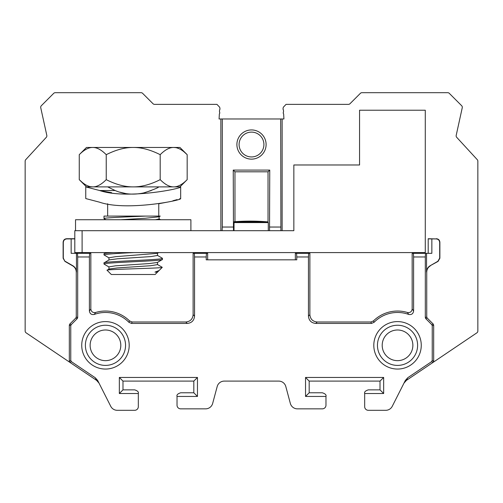 <?xml version="1.0" encoding="UTF-8"?>
<svg xmlns="http://www.w3.org/2000/svg" width="503" height="503" viewBox="0 0 503 503"><rect width="100%" height="100%" fill="white"/><g stroke="black" fill="none" stroke-linecap="round" stroke-linejoin="round"><path stroke-width="0.75" d="M308.452 316.117C308.886 320.556 311.319 322.989 315.752 323.423L317.186 321.989C312.753 321.555 310.313 319.122 309.886 314.683L308.452 316.117L308.452 256.976L296.77 256.976L296.77 259.831L206.23 259.831L206.23 256.976L194.548 256.976L194.548 316.117C194.114 320.556 191.681 322.989 187.248 323.423L131.541 323.423L128.931 322.322A32.858 32.858 0 0 0 94.3 314.425C91.496 314.96 89.861 313.815 89.402 310.992L89.402 256.976L77.695 256.976L77.695 317.569L77.267 318.6L71.187 324.68L70.76 325.718L70.76 360.437L71.401 361.651L95.262 377.747L97.695 380.507L110.742 406.305A7.3 7.3 0 0 0 117.262 410.31L134.672 410.31A3.653 3.653 0 0 0 138.325 406.657L138.325 393.516L119.343 393.516L119.343 377.451L197.465 377.451L197.465 396.439L177.025 396.439L177.025 405.198A3.653 3.653 0 0 0 180.671 408.851L205.608 408.851A7.3 7.3 0 0 0 212.656 403.437L217.195 386.518A7.3 7.3 0 0 1 224.244 381.104L278.756 381.104A7.3 7.3 0 0 1 285.805 386.518L290.344 403.437A7.3 7.3 0 0 0 297.392 408.851L322.329 408.851A3.653 3.653 0 0 0 325.975 405.198L325.975 396.439C326.485 394.937 325.271 393.717 322.329 392.786L309.182 392.786L305.535 396.439L325.975 396.439M413.598 310.992L412.164 309.012C411.756 311.734 410.184 312.897 407.449 312.501L408.694 314.425C411.511 314.96 413.145 313.815 413.598 310.992L413.598 256.976L425.305 256.976L425.305 317.569L425.733 318.6L431.813 324.68L432.24 325.718L432.24 360.437L431.599 361.651L407.738 377.747L405.305 380.507L392.258 406.305A7.3 7.3 0 0 1 385.738 410.31L368.328 410.31A3.653 3.653 0 0 1 364.675 406.657L364.675 393.516L383.657 393.516L383.657 377.451L305.535 377.451L305.535 396.439M315.752 323.423L371.459 323.423L374.069 322.322A32.858 32.858 0 0 1 408.688 314.419M206.23 256.976L206.419 253.323L193.114 253.323L193.114 314.683C192.68 319.122 190.247 321.555 185.814 321.989L132.138 321.989L129.56 320.927A34.292 34.292 0 0 0 95.551 312.501L94.3 314.425M207.664 259.831L207.664 253.323L206.419 253.323M403.978 383.129L406.411 380.369L476.882 332.835A2.188 2.188 0 0 0 477.85 331.018L477.85 161.161A2.188 2.188 0 0 0 477.272 159.677L456.718 137.338A2.188 2.188 0 0 1 456.19 135.389L462.257 107.736A2.188 2.188 0 0 0 461.666 105.718L449.286 93.332A2.188 2.188 0 0 0 447.739 92.69L361.934 92.69A2.188 2.188 0 0 0 360.381 93.332L349.981 103.731A2.188 2.188 0 0 1 348.434 104.373L286.044 104.373L283.296 107.271L283.007 108.881A1.327 1.327 0 0 0 283.422 109.849L283.541 112.037A1.327 1.327 0 0 0 283.642 113.867L283.918 118.978L220.861 118.978L220.861 230.688M220.861 118.978L219.082 118.978L219.358 113.867A1.327 1.327 0 0 0 219.459 112.037L219.578 109.849A1.327 1.327 0 0 0 219.993 108.881L219.704 107.271L216.956 104.373L154.566 104.373A2.188 2.188 0 0 1 153.019 103.731L142.619 93.332A2.188 2.188 0 0 0 141.066 92.69L55.261 92.69A2.188 2.188 0 0 0 53.714 93.332L41.334 105.718A2.188 2.188 0 0 0 40.743 107.736L46.81 135.389A2.188 2.188 0 0 1 46.282 137.338L25.728 159.677A2.188 2.188 0 0 0 25.15 161.161L25.15 331.018A2.188 2.188 0 0 0 26.118 332.835L69.967 362.411L69.326 361.204L69.326 325.12L69.754 324.089L75.834 318.009L76.261 316.972L76.261 272.142C76.192 269.375 74.972 267.269 72.608 265.823L72.803 265.71C75.167 267.156 76.381 269.262 76.45 272.035L76.45 253.323L71.149 253.323L71.149 238.912L66.962 238.912C64.698 239.082 63.479 240.302 63.309 242.565L63.309 258.121L64.944 261.397L72.608 265.823M64.944 261.397L63.12 258.234L63.12 242.371C63.29 240.107 64.503 238.894 66.767 238.724L74.802 238.724M95.551 312.501C92.816 312.897 91.25 311.734 90.836 309.012L90.836 253.323L76.45 253.323M295.336 259.831L295.336 253.323L308.641 253.323L308.452 256.976M309.886 314.683L309.886 253.323L308.641 253.323M317.186 321.989L370.862 321.989L371.459 323.423M374.069 322.322L373.44 320.927L370.862 321.989M407.449 312.501A34.292 34.292 0 0 0 373.465 320.901M412.164 309.012L412.164 253.323L425.494 253.323L425.305 256.976M428.198 253.323L428.198 238.724L436.038 238.912C438.302 239.082 439.521 240.302 439.691 242.565L439.691 258.121L437.868 261.283L430.197 265.71C427.833 267.156 426.619 269.262 426.55 272.035L426.55 253.323L425.494 253.323M439.691 242.565L439.88 242.371C439.71 240.107 438.497 238.894 436.233 238.724M439.88 242.371L439.88 258.234L438.056 261.397L430.197 265.71M432.24 325.718L433.674 325.12L433.246 324.089L427.166 318.009L426.739 316.972L426.739 272.142C426.808 269.375 428.028 267.269 430.392 265.823M433.674 325.12L433.674 361.204L432.24 360.437M431.599 361.651L433.033 362.411L433.674 361.204M282.139 118.978L282.139 230.688M82.102 252.594L425.28 252.594L425.28 110.214L359.563 110.214L359.563 164.978L293.846 164.978L293.846 230.688L74.802 230.688L74.802 252.594L82.102 252.594L82.102 230.688M160.35 252.594L159.577 252.594M75.532 230.688L75.532 219.736L190.895 219.736L190.895 230.688M134.112 252.594C115.904 253.374 105.869 254.147 104.008 254.92L104.008 253.77L105.926 252.594M104.008 253.77C104.14 253.38 107.177 252.984 113.118 252.594M162.419 258.335L162.419 259.485C164.236 261.007 102.279 262.522 104.008 264.05L104.008 262.899C102.191 261.378 164.148 259.862 162.419 258.335L162.28 258.19M104.008 254.92L109.069 257.92M162.419 259.485L157.364 262.484L148.995 263.585L115.589 265.798L108.937 266.898L108.937 269.18M104.008 264.05L109.069 267.049M154.981 272.129L159.074 270.545L157.357 271.614L154.981 272.129L157.489 272.129L157.489 271.463M108.937 257.781L115.684 256.662L157.357 253.355L158.671 252.594M159.111 218.931L155.414 219.736M105.869 219.736L104.008 218.61C103.09 217.73 127.429 216.894 145.788 216.089L160.237 216.089M145.795 216.089L104.008 216.089L104.008 218.61M151.837 216.089L157.074 216.089M150.9 216.089L158.772 216.089L158.772 203.746L166.286 202.319M120.795 219.736L145.16 218.264L158.992 216.806L160.237 216.083M161.941 267.2L162.255 267.363L155.119 274.5L111.308 274.5L107.07 270.256L109.063 269.03L117.388 267.929L150.737 265.722L157.489 264.616L157.489 262.333M104.008 262.899L109.069 259.9L117.488 258.794L150.881 256.587L157.489 255.486L157.489 253.204M162.255 267.363C162.626 268.313 103.995 269.275 107.07 270.256M158.759 186.883L158.772 186.883C158.3 187.682 153.585 189.631 144.619 192.724C133.943 195.126 124.115 194.391 115.143 190.53L107.661 186.883L85.749 186.883L99.657 190.53C126.473 199.71 181.96 188.625 180.671 186.883L180.671 198.566C182.011 200.313 126.284 211.398 99.657 202.212L85.755 198.566L85.755 186.883M107.661 203.746L107.661 216.089M111.647 192.674L102.078 191.039M172.906 200.76L177.15 199.609M179.32 198.974L180.665 198.566M119.632 192.121L125.788 193.567M143.242 193.058L151.284 190.53M82.291 182.419L79.254 179.653L86.485 186.883L179.942 186.883L187.173 179.653L187.173 154.679C182.325 149.793 177.823 147.385 173.686 147.454L175.465 147.586M177.219 147.983L178.534 148.448M184.136 151.912L187.173 154.679L179.942 147.454L86.485 147.454L79.254 154.679L79.254 179.653C84.108 184.538 88.603 186.946 92.747 186.883L90.961 186.745M89.207 186.349L87.893 185.884M92.747 186.883C96.884 186.946 101.386 184.538 106.234 179.653L106.234 154.679C101.386 149.793 96.884 147.385 92.747 147.454C88.603 147.385 84.108 149.8 79.254 154.679M106.234 179.653C115.935 184.538 124.933 186.946 133.213 186.883C141.5 186.946 150.491 184.538 160.193 179.653L160.193 154.679C150.491 149.793 141.5 147.385 133.213 147.454C124.926 147.385 115.935 149.8 106.234 154.679M173.686 147.454C169.542 147.385 165.047 149.8 160.193 154.679M160.193 179.653C165.047 184.538 169.542 186.946 173.686 186.883C177.823 186.946 182.325 184.538 187.173 179.653M74.802 238.881L71.149 238.912M74.802 253.323L74.802 252.594M77.695 256.976L77.506 253.323M72.803 265.71L65.132 261.283M89.402 256.976L89.597 253.323M194.548 256.976L194.359 253.323M138.325 393.516C138.834 392.013 137.615 390.8 134.672 389.863L122.99 389.863L122.99 381.104L193.818 381.104L193.818 392.786L180.671 392.786C177.729 393.717 176.515 394.937 177.025 396.439M119.343 393.516L122.99 389.863M119.343 377.451L122.99 381.104M197.465 377.451L193.818 381.104M197.465 396.439L193.818 392.786M305.535 377.451L309.182 381.104L309.182 392.786M383.657 377.451L380.01 381.104L309.182 381.104M383.657 393.516L380.01 389.863L380.01 381.104M364.675 393.516C364.166 392.013 365.385 390.8 368.328 389.863L380.01 389.863M413.598 256.976L413.403 253.323M296.77 256.976L296.581 253.323M426.55 253.323L431.851 253.323L431.851 238.912L436.038 238.912M431.851 238.912L428.198 238.881M280.705 118.978L280.9 230.688M269.526 230.688L269.753 170.089L268.036 171.806L234.964 171.806L233.247 170.089L269.753 170.089M280.705 227.042L269.753 227.042M268.036 222.037L268.036 171.806M234.964 221.666L234.964 171.806M233.247 170.089L233.474 230.688M234.04 221.867A203.822 2.131 -90 0 1 234.115 221.735A204.444 204.444 0 0 1 267.627 221.867L234.04 221.867L234.021 230.688M222.295 118.978L222.295 227.042L233.247 227.042M222.295 227.042L222.1 230.688M251.5 159.137A14.606 14.606 0 0 1 236.894 144.531A14.606 14.606 0 0 1 251.5 129.931A14.606 14.606 0 0 1 266.106 144.531A14.606 14.606 0 0 1 251.5 159.137M251.5 132.119A12.412 12.412 0 0 1 263.912 144.531A12.412 12.412 0 0 1 251.5 156.942A12.412 12.412 0 0 1 239.088 144.531A12.412 12.412 0 0 1 251.5 132.119M95.262 377.747L96.589 380.369L69.967 362.411L71.401 361.651M382.198 345.328A15.335 15.335 0 0 0 397.533 360.657A15.335 15.335 0 0 0 412.869 345.328A15.335 15.335 0 0 0 397.533 329.993A15.335 15.335 0 0 0 382.198 345.328M377.451 345.328A20.082 20.082 0 0 1 397.533 325.246A20.082 20.082 0 0 1 417.609 345.328A20.082 20.082 0 0 1 397.533 365.404A20.082 20.082 0 0 1 377.451 345.328M373.804 345.328A23.729 23.729 0 0 1 397.533 321.593A23.729 23.729 0 0 1 421.263 345.328A23.729 23.729 0 0 1 397.533 369.057A23.729 23.729 0 0 1 373.804 345.328M90.131 345.328A15.335 15.335 0 0 0 105.467 360.657A15.335 15.335 0 0 0 120.802 345.328A15.335 15.335 0 0 0 105.467 329.993A15.335 15.335 0 0 0 90.131 345.328M85.391 345.328A20.082 20.082 0 0 1 105.467 325.246A20.082 20.082 0 0 1 125.549 345.328A20.082 20.082 0 0 1 105.467 365.404A20.082 20.082 0 0 1 85.391 345.328M81.737 345.328A23.729 23.729 0 0 1 105.467 321.593A23.729 23.729 0 0 1 129.196 345.328A23.729 23.729 0 0 1 105.467 369.057A23.729 23.729 0 0 1 81.737 345.328M115.143 190.53L99.657 190.53M77.695 317.569L76.261 316.972M90.836 309.012L89.402 310.992M129.56 320.927L128.931 322.322M131.541 323.423L132.138 321.989M185.814 321.989L187.248 323.423M194.548 316.117L193.114 314.683M75.834 318.009L77.267 318.6M71.187 324.68L69.754 324.089M69.326 325.12L70.76 325.718M70.76 360.437L69.326 361.204M99.022 383.129L96.589 380.369L69.967 362.411M433.033 362.411L406.411 380.369L407.738 377.747M433.246 324.089L431.813 324.68M425.733 318.6L427.166 318.009M426.739 316.972L425.305 317.569M268.294 230.688L268.294 222.596L234.021 222.596M159.111 218.88L160.589 219.736M159.111 216.667L159.111 218.95M108.937 260.051L108.937 257.769M157.364 264.465L162.224 267.288M157.364 255.342L162.312 258.209M268.294 222.596L267.627 221.867"/></g></svg>
